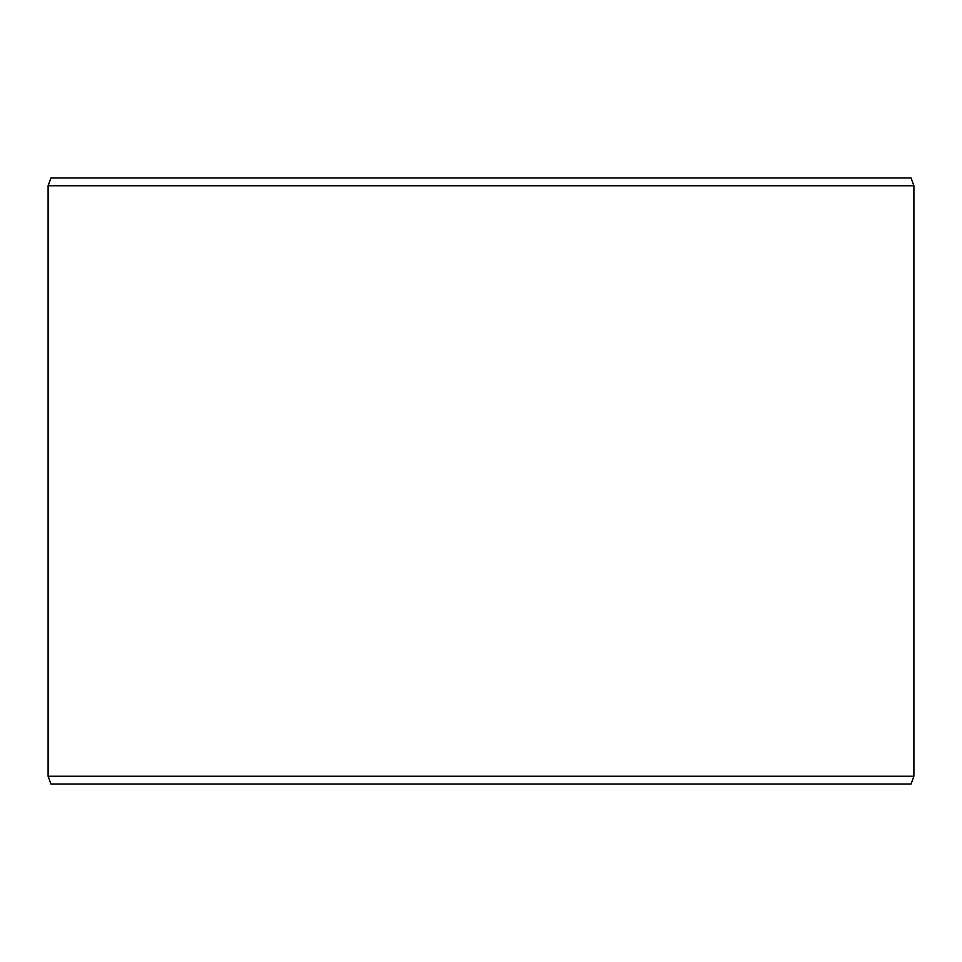<?xml version="1.0" encoding="UTF-8"?>
<svg xmlns="http://www.w3.org/2000/svg" width="962" height="962" viewBox="0 0 962 962"><rect width="100%" height="100%" fill="white"/><g stroke="black" fill="none" stroke-linecap="round" stroke-linejoin="round"><path stroke-width="1.44" d="M50.998 784.03L911.062 784.03L913.9 776.238L913.9 185.762L911.062 177.97L50.938 177.97L48.1 185.762L48.1 776.238L50.938 784.03L48.16 776.238L48.16 185.762L50.998 177.97M913.9 185.762L48.16 185.762M913.9 776.238L48.16 776.238"/></g></svg>
